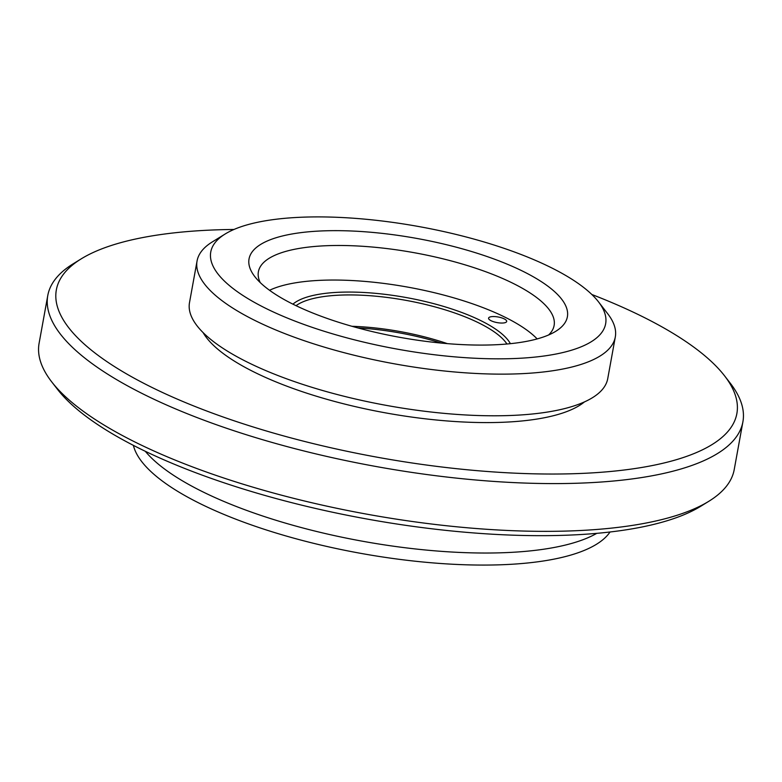 <?xml version="1.0" encoding="UTF-8"?>
<svg xmlns="http://www.w3.org/2000/svg" width="782" height="782" viewBox="0 0 782 782"><rect width="100%" height="100%" fill="white"/><g stroke="black" fill="none" stroke-linecap="round" stroke-linejoin="round"><path stroke-width="1.17" d="M269.546 290.288A147.906 45.864 -169.7 0 1 507.616 318.509A147.906 45.864 -169.7 0 1 537.156 338.919M357.755 327.902A113.918 35.327 -169.7 0 1 441.341 343.093M510.392 343.679A113.918 35.327 10.3 0 0 482.914 321.695A113.918 35.327 10.3 0 0 375.614 293.348A113.918 35.327 10.3 0 0 292.918 304.159M504.331 318.939A9.198 2.854 -169.7 0 1 506.697 321.441A9.198 2.854 -169.7 0 1 497.127 322.604A9.198 2.854 -169.7 0 1 488.584 318.147A9.198 2.854 -169.7 0 1 494.595 316.573A9.198 2.854 -169.7 0 1 504.331 318.939M447.333 343.63A111.689 34.633 10.3 0 0 351.968 326.299M296.036 305.674A111.689 34.633 -169.7 0 1 480.92 323.983A111.689 34.633 -169.7 0 1 506.941 344.002M260.22 282.566A150.281 46.607 -169.7 0 1 258.392 271.755A150.281 46.607 -169.7 0 1 414.587 252.772A150.281 46.607 -169.7 0 1 554.115 325.498A150.281 46.607 -169.7 0 1 548.602 334.979M610.028 531.995A244.453 75.805 -169.7 0 1 438.937 563.372A244.453 75.805 -169.7 0 1 195.871 501.487A244.453 75.805 -169.7 0 1 133.39 445.378M596.783 533.344A244.453 75.805 -169.7 0 1 198.061 489.444A244.453 75.805 -169.7 0 1 145.315 451.302M290.621 302.996A161.786 50.175 -169.7 0 1 254.815 276.623A161.786 50.175 -169.7 0 1 417.177 238.5A161.786 50.175 -169.7 0 1 555.748 331.314A161.786 50.175 -169.7 0 1 290.621 302.996M262.361 306.632A200.671 62.228 -169.7 0 1 225.196 233.974A200.671 62.228 -169.7 0 1 419.338 226.643A200.671 62.228 -169.7 0 1 598.474 301.813A200.671 62.228 -169.7 0 1 504.517 358.791A200.671 62.228 -169.7 0 1 262.361 306.632M598.474 301.813L607.712 313.748A212.548 65.913 -169.7 0 1 615.307 336.974A212.548 65.913 -169.7 0 1 476.541 373.493A212.548 65.913 -169.7 0 1 251.716 318.851A212.548 65.913 -169.7 0 1 197.064 260.973A212.548 65.913 -169.7 0 1 212.352 241.892L225.196 233.974M615.307 336.974L607.741 378.625A212.548 65.913 -169.7 0 1 468.975 415.144A212.548 65.913 -169.7 0 1 244.14 360.502A212.548 65.913 -169.7 0 1 189.498 302.624L197.064 260.973M584.477 401.889A200.378 62.14 -169.7 0 1 250.973 370.473A200.378 62.14 -169.7 0 1 203.085 332.585M591.837 294.491A345.83 107.242 -169.7 0 1 724.503 375.761A345.83 107.242 -169.7 0 1 562.581 473.96A345.83 107.242 -169.7 0 1 145.256 384.07A345.83 107.242 -169.7 0 1 81.211 258.862A345.83 107.242 -169.7 0 1 233.984 229.468M724.503 375.761L730.28 383.219A353.249 109.548 -169.7 0 1 742.9 421.83A353.249 109.548 -169.7 0 1 512.269 482.523A353.249 109.548 -169.7 0 1 138.6 391.704A353.249 109.548 -169.7 0 1 47.78 295.508A353.249 109.548 -169.7 0 1 73.176 263.808L81.211 258.862M742.9 421.83L734.22 469.591A353.249 109.548 -169.7 0 1 708.824 501.291A353.249 109.548 -169.7 0 1 129.92 439.464A353.249 109.548 -169.7 0 1 51.72 381.88A353.249 109.548 -169.7 0 1 39.1 343.269L47.78 295.508M708.824 501.291L700.789 506.247A345.83 107.242 -169.7 0 1 134.054 445.711A345.83 107.242 -169.7 0 1 57.497 389.338L51.72 381.88"/></g></svg>
